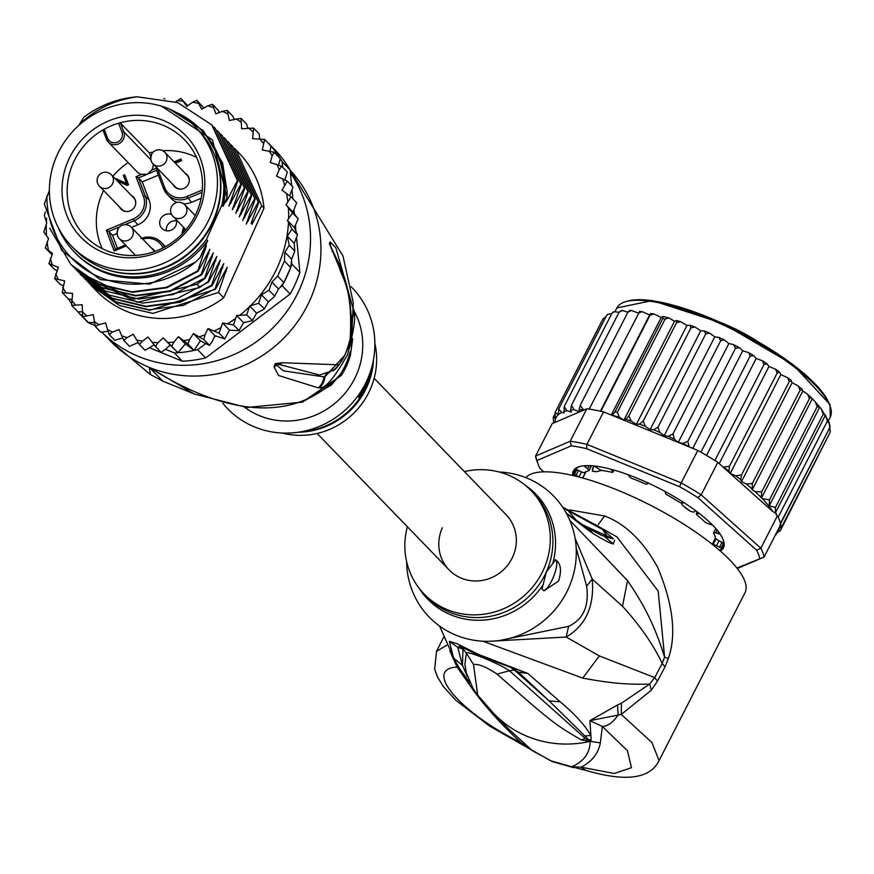 <?xml version="1.0" encoding="UTF-8"?>
<svg xmlns="http://www.w3.org/2000/svg" width="874" height="874" viewBox="0 0 874 874"><rect width="100%" height="100%" fill="white"/><g stroke="black" fill="none" stroke-linecap="round" stroke-linejoin="round"><path stroke-width="1.31" d="M57.029 155.266A85.947 81.927 -44 0 0 71.657 246.271A85.947 81.927 -44 0 0 206.483 224.432A85.947 81.927 -44 0 0 209.826 217.768A85.947 81.927 -44 0 0 195.208 126.763A85.947 81.927 -44 0 0 60.372 148.602A85.947 81.927 -44 0 0 57.029 155.266M195.208 126.763L198.332 129.986A85.947 81.927 136 0 1 212.95 220.991A85.947 81.927 136 0 1 209.607 227.666A85.947 81.927 136 0 1 74.782 249.505L71.657 246.271M173.118 184.611A8.674 8.27 -44 0 0 187.681 185.31A8.674 8.27 -44 0 0 185.004 173.118A8.674 8.27 -44 0 0 184.993 173.118M185.343 173.478A8.674 8.27 136 0 1 185.354 173.478A8.674 8.27 136 0 1 187.222 174.822M119.563 207.018A8.674 8.27 -44 0 0 134.126 207.728A8.674 8.27 -44 0 0 131.45 195.525L131.45 195.525M131.788 195.885A8.674 8.27 136 0 1 131.799 195.885A8.674 8.27 136 0 1 133.667 197.229M154.796 251.472A8.674 8.27 -44 0 0 151.355 247.987A8.674 8.27 -44 0 0 151.355 247.976M151.694 248.336A8.674 8.27 136 0 1 151.705 248.336A8.674 8.27 136 0 1 153.573 249.691M107.568 138.103A7.855 7.484 -44 0 0 117.116 142.265A7.855 7.484 -44 0 0 121.956 132.083L118.591 123.212A69.21 65.976 -44 0 0 111.238 125.823A69.21 65.976 -44 0 0 105.798 128.369A69.21 65.976 -44 0 0 104.203 129.232L107.568 138.103L106.399 139.108A9.505 9.057 -44 0 0 108.278 142.058L137.098 171.861A9.505 9.057 -44 0 0 141.697 174.352L147.509 174.145L156.566 170.277L163.471 188.434A19.304 18.398 -44 0 0 167.284 194.454A19.304 18.398 -44 0 0 187.735 198.354L202.058 192.367M153.19 164.006A9.505 9.057 -44 0 1 151.508 170.244L147.509 174.145L138.431 177.946L136.005 176.734L141.697 174.352M171.61 214.523A8.674 8.27 -44 0 0 161.919 228.442A8.674 8.27 -44 0 0 176.351 219.822M166.344 230.769A8.674 8.27 136 0 1 176.559 220.882M108.551 120.962A73.034 69.614 -44 0 0 102.815 123.649A73.034 69.614 -44 0 0 67.648 217.353A73.034 69.614 -44 0 0 158.303 252.073A73.034 69.614 -44 0 0 164.05 249.385A73.034 69.614 -44 0 0 199.206 155.681A73.034 69.614 -44 0 0 108.551 120.962M153.343 151.967A69.21 65.976 -44 0 0 149.345 152.917L120.525 123.125L118.591 123.212A69.21 65.976 136 0 1 184.567 139.829A69.21 65.976 136 0 1 163.831 247.528A69.21 65.976 136 0 1 158.391 250.084A69.21 65.976 136 0 1 85.073 236.078A69.21 65.976 136 0 1 104.203 129.232L103.066 130.368L106.355 138.999M174.745 186.883A8.674 8.27 136 0 1 173.467 184.96M121.202 209.29A8.674 8.27 136 0 1 119.913 207.378M151.584 155.048A8.259 7.877 -44 0 0 152.994 163.799A8.259 7.877 -44 0 0 166.278 161.067A8.259 7.877 -44 0 0 164.869 152.316L187.102 175.292A8.259 7.877 136 0 1 189.155 181.814M128.117 211.453A8.259 7.877 136 0 1 121.661 209.192L99.439 186.217A8.259 7.877 -44 0 0 111.916 184.884A8.259 7.877 -44 0 0 108.747 172.976M99.439 186.217A8.259 8.259 0 0 1 108.507 172.823A8.259 8.259 0 0 1 111.326 174.724L133.547 197.699A8.259 7.877 136 0 1 135.601 204.221M117.946 229.917A8.259 7.877 -44 0 0 119.345 238.668A8.259 7.877 -44 0 0 132.63 235.925A8.259 7.877 -44 0 0 131.231 227.174L153.453 250.15A8.259 7.877 136 0 1 154.534 251.57M181.672 189.046A8.259 7.877 136 0 1 175.215 186.774L152.994 163.799A8.259 8.259 0 0 1 151.399 154.665A8.259 8.259 0 0 1 164.869 152.316M196.574 157.407A69.21 65.976 -44 0 0 162.695 150.699M150.776 156.708L149.345 152.917M128.128 162.586A69.21 65.976 -44 0 0 112.877 176.33M103.613 190.521A69.21 65.976 -44 0 0 102.236 248.653M131.482 227.448L138.005 224.716A19.304 18.398 -44 0 0 149.115 199.993L142.243 181.89L158.412 175.128M117.466 248.325L112.549 235.368L108.726 231.413L119.716 226.825M112.549 235.368L117.04 233.489M157.396 168.354L164.64 187.44L163.438 188.391L167.284 194.454L171.107 198.398A19.304 18.398 -44 0 0 177.061 202.44M183.682 203.817A19.304 18.398 -44 0 0 191.548 202.309L201.118 198.311M165.437 246.665A19.304 18.398 -44 0 0 165.208 246.424L161.384 242.48A19.304 18.398 -44 0 0 141.894 238.198M163.427 188.336L156.599 170.332L157.211 167.863M142.243 181.89L138.431 177.946L145.292 196.038L149.115 199.993M125.506 245.026L115.488 249.221L114.188 250.98L106.3 230.212L108.726 231.413L115.455 249.156M115.488 249.221L125.452 244.982M117.214 180.809L127.08 185.408L128.533 184.807L124.731 174.789L123.278 175.39L126.927 183.901L117.914 179.618L116.002 179.563M125.058 175.663L123.977 176.111M123.278 175.39L126.927 183.901M126.238 183.179L117.914 179.618M117.214 178.897L116.133 178.711L116.832 179.421M116.133 178.711L115.313 178.842M181.366 159.833L174.811 162.575M175.445 163.241L181.672 160.63L181.038 158.959L174.112 161.865M350.179 351.785L349.676 353.675A33.059 5.189 -164.1 0 0 350.419 355.259A74.377 70.903 136 0 1 347.076 364.644A74.377 70.903 136 0 1 346.639 365.627A74.377 70.903 136 0 1 341.373 375.383L302.644 401.996M353.839 310.576A74.377 70.903 -44 0 1 356.155 375.459A74.377 70.903 136 0 1 259.764 415.795A74.377 70.903 136 0 1 244.665 407.251M349.971 352.593L349.676 353.675A75.459 71.93 -44 0 1 346.279 363.202A75.459 71.93 -44 0 1 340.499 374.094L331.464 384.931L302.251 402.127L246.872 407.492L194.345 394.01L149.29 367.375C249.931 430.937 309.844 409.087 340.499 374.094A33.059 2.436 -147.5 0 0 341.373 375.383M290.408 172.79A123.966 118.165 136 0 1 299.531 289.381A123.966 118.165 -44 0 1 102.138 332.415M351.239 347.142L353.282 302.601L342.969 255.973L290.168 170.266A123.966 118.165 136 0 1 309.942 300.153A123.966 118.165 -44 0 1 149.29 367.375L162.728 381.075L150.328 374.476L110.659 341.275A123.966 118.165 -44 0 0 149.29 367.375L150.426 374.542M318.322 387.881L278.544 375.481L274.01 366.949L275.135 363.759L282.182 362.732L338.446 364.797C342.848 360.918 346.76 352.222 350.168 338.719C353.063 286.858 341.887 278.664 339.44 267.477L329.345 243.551L330.208 241.934L335.845 247.768L353.85 311.155C355.991 316.475 353.926 330.907 347.644 354.462C334.261 378.224 324.866 389.291 319.48 387.641L318.322 387.881A16.53 16.18 -97.2 0 0 323.915 376.88L283.515 370.86L276.566 365.113L275.692 363.54L319.666 375.044L332.044 370.784A16.53 16.191 62.8 0 0 332.076 370.762C336.949 371.658 351.217 346.432 350.692 336.119L350.692 336.119C352.604 308.773 348.693 284.651 338.97 263.762L329.476 243.846L345.94 283.384M319.48 387.641A16.53 16.191 -98.6 0 0 324.964 376.705L323.915 376.88L330.143 371.701M274.01 366.949A16.53 15.852 -7.8 0 0 276.566 365.113L275.649 363.617A16.53 9.45 45.3 0 1 275.135 363.759M275.441 363.497A16.53 3.78 52.4 0 0 275.692 363.54L278.959 364.829A16.53 15.59 103.4 0 0 282.182 362.732M338.446 364.797A16.53 16.191 62.8 0 1 332.076 370.762M350.168 338.719A16.53 15.164 6 0 0 350.692 336.119M332.175 251.559A16.53 14.934 -25.2 0 0 331.464 248.041L329.476 243.846A16.53 7.003 -6.3 0 0 329.345 243.551M329.323 243.201A16.53 12.116 -1.5 0 1 329.487 243.802L330.514 245.091A16.53 16.344 110.5 0 0 330.208 241.934M353.741 309.068A16.53 15.339 176.5 0 1 351.326 317.666M353.85 311.155A16.53 15.328 177.2 0 1 351.381 319.687M344.957 355.172L324.964 376.705L326.559 373.143M331.464 384.931L330.864 385.489M352.692 338.675L350.419 355.259M297.051 432.401A86.777 82.713 -44 0 0 373.744 358.209L372.269 367.211A74.869 71.373 -44 0 1 306.097 431.221L297.051 432.401A86.777 82.713 -44 0 1 254.716 427.025A86.777 82.713 136 0 1 222.881 403.318M373.744 358.209A86.777 82.713 -44 0 0 351.097 286.759M366.676 385.183L358.657 397.594L367.08 381.009L372.084 367.375L366.676 385.183M282.28 433.034A74.377 70.903 -44 0 0 353.227 413.741A74.377 70.903 -44 0 0 374.88 343.46M359.433 395.671A16.53 4.61 112.2 0 0 366.304 385.041A16.53 4.61 112.2 0 0 369.942 373.941M176.701 112.615A88.012 83.904 136 0 1 201.031 129.811A88.012 83.904 136 0 1 221.887 205.073L223.099 206.33A88.012 83.904 136 0 0 202.244 131.067L201.031 129.811M74.508 252.193A88.012 83.904 136 0 0 101.941 270.732A88.012 83.904 136 0 0 206.45 239.421L207.662 240.678A88.012 83.904 136 0 1 103.154 271.989A88.012 83.904 136 0 1 75.721 253.449L74.508 252.193A88.012 83.904 136 0 1 58.132 227.306M49.403 190.357L44.334 204.101L61.639 250.346L100.27 279.647L149.552 284.126L195.372 262.2L199.982 257.775L206.373 245.67L197.688 270.864L166.158 287.382L131.712 291.85L98.467 283.875L70.958 264.571L49.654 228.201M46.879 195.962A94.217 89.803 -44 0 0 100.63 277.604A94.217 89.803 -44 0 0 195.372 262.2M45.306 211.89L44.377 215.66L46.748 223.023L43.776 231.905L48.529 238.569L45.306 247.998L52.516 253.416L48.933 263.642L58.405 267.335L54.614 278.588L64.632 280.882L62.218 292.572L72.608 293.424L71.646 305.354L82.222 304.742L82.724 316.716L93.289 314.629L95.266 326.461L98.904 324.636L105.623 322.932L109.053 334.436L112.538 332.065L119.006 329.498L123.846 340.489L127.112 337.593L133.23 334.229L139.403 344.52L142.375 341.144L148.045 337.025L155.452 346.465L158.063 342.652L163.176 337.856L171.719 346.279L173.915 342.084L178.394 336.687L187.921 343.985L189.658 339.462L193.416 333.562L203.784 339.604L205.019 334.818L208.001 328.526L219.046 333.223L222.619 322.998L233.434 324.942L236.646 315.514L246.697 314.902L249.669 306.031L258.628 303.289L261.457 294.789L268.995 290.288L271.858 282.105L277.648 276.129L284.432 261.042L284.902 252.204L289.218 245.31L287.295 236.209L291.938 229.174L287.426 220.379L294.374 227.557L297.488 234.909L291.938 229.174M297.488 234.909L294.232 243.387L294.778 251.046L291.665 259.207L290.681 267.51A127.265 121.322 136 0 1 287.535 275.146A127.265 121.322 136 0 1 283.897 282.586L277.648 276.129M282.182 285.754A127.265 121.322 -44 0 0 283.897 282.586L280.161 287.284L282.182 285.754L290.168 294.014L205.652 357.925A127.265 121.322 136 0 1 182.415 361.224L149.88 347.907M296.625 238.165L299.88 272.393A127.265 121.322 136 0 1 295.521 283.405A127.265 121.322 136 0 1 290.168 294.014M94.807 325.39L88.165 322.67L80.179 314.411L82.309 315.285M82.101 311.854L77.895 311.81A127.265 121.322 -44 0 0 80.179 314.411M71.712 299.487L68.478 299.028A127.265 121.322 -44 0 0 71.351 303.333M155.452 346.465L161.1 352.277L165.547 349.327L174.429 352.965A127.265 121.322 -44 0 0 177.968 352.746A127.265 121.322 -44 0 0 194.17 350.441A127.265 121.322 -44 0 0 197.655 349.666L205.63 343.646L209.607 345.394L203.784 339.604M174.429 352.965L182.415 361.224M205.652 357.925L197.655 349.666M282.684 167.262L282.149 161.668L290.135 169.927L291.632 185.583M282.149 161.668A127.265 121.322 -44 0 0 280.336 158.718A127.265 121.322 -44 0 0 270.907 145.936A127.265 121.322 -44 0 0 268.635 143.336L276.621 151.595A127.265 121.322 136 0 1 290.135 169.927M299.88 272.393L291.894 264.134L291.566 260.714M283.897 282.586L290.681 267.51A127.265 121.322 -44 0 0 291.894 264.134M138.507 343.264L137.535 342.859M165.547 349.327L170.124 345.033L177.968 352.746L171.719 346.279M163.176 337.856L170.124 345.033M178.394 336.687L185.343 343.875L194.17 350.441L187.921 343.985M177.968 352.746L185.343 343.875M193.416 333.562L200.365 340.74L205.63 343.646M194.17 350.441L200.365 340.74M208.001 328.526L214.949 335.703L224.891 338.981L219.046 333.223M214.949 335.703L211.967 341.996L209.345 345.35M214.283 337.091L215.736 335.998M222.619 322.998L229.567 330.175L224.596 338.959M229.567 330.175L239.301 330.656L233.434 324.942M236.646 315.514L243.595 322.692L238.984 330.689M243.595 322.692L252.608 320.55L246.697 314.902M249.669 306.031L256.617 313.209L252.258 320.649M256.617 313.209L264.582 308.817L258.628 303.289M261.457 294.789L268.362 301.923L264.177 309.035M271.858 282.105L278.533 289.01L274.392 296.526L268.362 301.923M274.556 296.035L268.995 290.288M280.161 287.284L278.533 289.01M290.681 267.51L284.432 261.042M71.646 305.354L77.895 311.81M68.478 299.028L62.185 292.517M63.267 285.678L60.164 284.334L54.559 278.511M56.93 270.798L54.494 269.389L48.878 263.544M51.948 254.684L45.251 247.91M287.426 220.379L292.528 212.917L286.049 204.877L290.998 196.836L281.941 190.106L287.371 181.191L276.523 176.056L279.243 169.654L281.701 166.246L270.295 162.509L272.175 155.845L274.086 152.262L262.309 149.967L264.658 139.479L252.706 138.649L253.569 128.096L241.639 128.762L241.049 118.361L229.305 120.459L227.262 110.397L222.378 111.326L215.911 113.893L212.458 104.345L207.815 105.798L201.686 109.163L196.901 100.313L192.553 102.247L186.883 106.366L180.852 98.369L175.663 101.865M212.382 104.279L218.019 110.091L219.341 112.528M196.814 100.237L203.795 108.005M180.765 98.314L187.757 105.721M164.891 98.817L163.93 98.609M227.164 110.332L232.812 116.144L234.068 119.246M240.995 118.318L246.599 124.108L247.648 128.03M253.569 128.096L259.141 133.853L259.764 138.999M122.524 338.041L114.68 340.237M114.68 340.226L109.053 334.436M138.07 342.564L129.505 346.29M129.483 346.29L123.846 340.489M154.108 344.848L145.062 350.332M145.051 350.332L139.403 344.52M94.217 322.539L88.296 322.473L82.724 316.716M107.797 331.322L100.827 332.207L95.266 326.461M281.701 166.246L287.317 172.08L284.935 179.782M287.371 181.191L293.008 187.069L289.655 195.721M290.998 196.836L296.647 202.779L292.998 212.054L298.165 218.937L294.374 227.557M234.56 148.46L238.744 152.742A99.166 94.534 136 0 1 264.003 208.121L223.711 297.761A99.166 94.534 136 0 1 96.184 290.649L90.295 284.52M298.089 218.664L292.528 212.917M287.295 236.209L294.232 243.387M294.778 251.046L289.218 245.31M284.902 252.204L291.665 259.207M292.113 190.63L292.877 198.78M293.959 210.077L294.298 213.704M295.434 225.59L295.936 230.878M274.086 152.262L280.336 158.718L278.598 164.891M270.153 151.104L270.907 145.936L264.658 139.479M286.049 204.877L292.998 212.054M264.003 208.121L261.708 205.751L251.985 224.29L251.089 223.362L258.682 202.626L258.234 202.167L246.206 224.083L255.208 199.032L254.76 198.573L242.732 220.499L251.734 195.437L251.286 194.989L239.257 216.905L248.26 191.854L247.823 191.395L235.783 213.322L244.786 188.26L244.349 187.812L232.309 209.727L241.311 184.676L240.874 184.217L228.835 206.133L237.837 181.082L237.4 180.623L227.491 199.523L225.372 202.55L226.989 197.677L223.099 206.33M206.45 239.421L221.887 205.073M207.662 240.678L199.982 257.775M71.253 264.866L99.243 284.476L132.455 292.32L166.934 287.732L198.136 271.322L197.688 270.864M198.136 271.322L209.847 249.265L201.162 274.447L169.971 290.856L135.481 295.456L102.28 287.612L72.924 266.57M74.705 268.438L102.313 287.885L135.612 295.904L170.124 291.403L201.61 274.906L201.162 274.447M201.61 274.906L213.322 252.859L204.636 278.041L173.161 294.538L138.638 299.028L105.35 291.02L76.399 270.153M78.081 271.923L134.214 299.116L196.464 284.465L205.084 278.5L204.636 278.041M205.084 278.5L216.796 256.443L208.11 281.636L199.501 287.601L137.24 302.251L81.38 275.343L79.862 273.737M81.566 275.539L109.403 295.139L142.757 303.092L177.214 298.547L208.547 282.084L208.11 281.636M208.547 282.084L220.27 260.037L211.584 285.219L180.241 301.683L145.783 306.228L112.429 298.263L83.347 277.342M84.964 279.046L112.943 298.755L146.067 306.676L180.514 302.186L212.021 285.678L211.584 285.219M212.021 285.678L223.733 263.62L215.059 288.813L183.54 305.321L149.104 309.8L115.969 301.891L86.832 280.936M88.613 282.815L116.526 302.393L149.88 310.281L215.496 289.272L215.059 288.813M215.496 289.272L227.207 267.215L218.533 292.397L152.917 313.416L119.552 305.529L91.792 286.104M223.711 297.761L218.533 292.397M237.837 181.082L212.087 125.19M244.786 188.26L219.013 132.345M226.989 197.677L227.142 191.69L222.608 162.99L203.216 130.565L169.48 109.097M241.311 184.676L215.354 128.576M78.638 125.594L83.773 117.269A99.166 94.534 136 0 1 137.229 96.817L177.717 102.608L211.781 124.873L237.4 180.623M217.189 130.499L218.719 132.05L244.349 187.812M213.715 126.916L215.255 128.467L240.874 184.217M220.663 134.093L222.193 135.645L247.823 191.395M248.26 191.854L222.389 135.841M224.137 137.688L225.667 139.228L251.286 194.989M251.734 195.437L225.962 139.545M227.611 141.282L229.141 142.823L254.76 198.573M255.208 199.032L229.425 143.118M258.682 202.626L232.823 146.635M231.086 144.876L232.615 146.417L258.234 202.167M236.089 150L261.708 205.751M161.657 106.235L212.502 139.895L227.491 199.523M79.206 124.545C95.277 109.152 114.614 99.909 137.229 96.817M231.337 198.966L230.965 203.107M234.811 202.55L234.44 206.701M205.434 249.735L202.418 253.067M208.908 253.318L205.893 256.65M212.382 256.912L209.367 260.244M238.285 206.144L237.914 210.295M215.845 260.496L212.841 263.828M241.759 209.738L241.388 213.879M245.233 213.322L244.862 217.473M248.697 216.916L248.336 221.056M219.319 264.09L216.315 267.422M222.794 267.673L219.789 271.016M252.171 220.499L251.854 224.159M226.268 271.268L223.263 274.6M102.673 268.056A85.532 81.533 -44 0 0 193.941 249.068A85.532 81.533 -44 0 0 215.944 158.489M506.079 514.688A39.669 37.811 136 0 1 512.819 556.694A39.669 37.811 136 0 1 449.05 569.848A39.669 37.811 -44 0 0 512.819 556.694A39.669 37.811 -44 0 0 506.079 514.688L374.148 378.3M442.299 527.852A39.669 37.811 -44 0 0 449.05 569.848L317.12 433.46M681.152 502.867L682.375 505.216L690.46 511.377L693.759 512.153L695.649 510.7M685.118 507.619A72.728 20.397 27.1 0 1 687.084 509.007A72.728 20.397 27.1 0 1 688.985 510.394M594.276 471.654A72.728 20.397 27.1 0 1 597.117 471.621L592.343 471.195L593.752 465.94M597.117 471.621L601.52 470.332M593.807 465.94L592.266 469.578M712.933 544.873A74.377 20.856 -152.9 0 0 712.955 544.852A3.31 0.929 27.1 0 1 716.516 545.791L721.258 547.834A82.648 23.172 -152.9 0 0 722.295 546.348A82.648 23.172 -152.9 0 0 723.049 543.016L718.515 540.427A3.31 0.929 27.1 0 1 715.489 538.067A74.377 20.856 -152.9 0 0 714.845 535.729A74.377 20.856 -152.9 0 0 713.697 533.195A3.31 0.929 27.1 0 1 713.643 532.779A3.31 0.929 27.1 0 1 715.751 532.911L719.663 533.774A82.648 23.172 -152.9 0 0 715.074 527.732M605.988 316.628L602.918 319.054L555.198 412.266L558.3 414.899L558.77 408.868L561.632 412.495L564.069 412.943L564.2 406.552L566.953 410.671L571.399 412.047L570.656 410.048L571.41 405.328L574.163 409.753L579.593 411.829L579.156 409.709L580.27 405.241L583.657 410.135L554.979 422.404A123.966 34.763 27.1 0 1 558.115 414.91M830.245 431.712L829.153 423.333L827.361 421.148L825.504 415.052L823.188 414.232L821.352 409.021L819.736 407.153L817.168 406.694L815.3 401.876L811.356 397.79L809.4 398.664L761.691 491.876L761.32 497.645L762.248 498.595A123.966 34.763 27.1 0 1 772.66 511.443L776.418 513.683L776.025 514.458L777.456 515.726A127.265 35.692 -152.9 0 1 778.199 517.179A127.265 35.692 -152.9 0 1 779.575 520.369A127.265 35.692 -152.9 0 1 780.471 523.351A127.265 35.692 -152.9 0 1 780.701 524.586L764.073 557.066L736.902 568.067M817.168 406.694L769.448 499.895L769.218 505.838L819.736 407.153L815.3 401.876M573.825 475.707A83.467 23.412 27.1 0 1 580.292 466.377M720.22 550.981A84.297 23.642 -152.9 0 0 723.301 540.045A84.297 23.642 -152.9 0 0 723.279 539.99A84.297 23.642 -152.9 0 0 636.895 478.111A84.297 23.642 -152.9 0 0 579.757 466.508A84.297 23.642 -152.9 0 0 572.634 475.434M543.77 471.829L540.099 468.551A123.966 34.763 27.1 0 1 538.22 464.411L536.723 460.39A127.265 35.692 27.1 0 1 536.691 460.303A127.265 35.692 27.1 0 1 535.565 456.075L537.128 460.456L571.268 445.838L570.187 441.261A127.265 35.692 27.1 0 1 586.935 444.353L586.585 448.668L679.546 486.687L681.185 482.907A127.265 35.692 27.1 0 1 701.188 494.848L697.834 497.612L756.655 550.249L760.828 548.216A127.265 35.692 27.1 0 1 762.947 552.849A127.265 35.692 27.1 0 1 764.073 557.066L737.274 568.537M756.655 550.249A123.966 34.763 27.1 0 1 759.626 558.344M538.22 464.411A123.966 34.763 27.1 0 1 537.128 460.456M679.546 486.687A123.966 34.763 27.1 0 1 697.834 497.612M586.935 444.353L681.185 482.907L697.823 450.416L603.563 411.873L586.935 444.353M571.268 445.838A123.966 34.763 27.1 0 1 586.585 448.668M772.66 511.443L717.816 462.368L701.188 494.848L760.828 548.216L777.456 515.726M554.979 422.404L552.193 423.595L535.565 456.075L570.187 441.261L586.815 408.781L583.657 410.135M717.816 462.368A127.265 35.692 -152.9 0 0 714.888 460.522A127.265 35.692 -152.9 0 0 700.937 452.186A127.265 35.692 -152.9 0 0 697.823 450.416M603.563 411.873A127.265 35.692 -152.9 0 0 600.864 411.261A127.265 35.692 -152.9 0 0 589.185 409.108A127.265 35.692 -152.9 0 0 586.815 408.781M723.082 539.476A83.467 23.412 27.1 0 1 719.302 550.183M723.257 467.24L729.451 466.257L728.971 470.988L730.227 473.446L735.777 475.86L741.523 474.91L740.77 479.629L741.502 481.629L746.32 484.032L752.328 483.497L752.186 489.888L755.103 491.625L761.691 491.876M730.227 473.446L780.832 374.585L779.586 372.127L777.172 373.056L775.62 369.221L768.956 366.468L767.001 363.759L764.051 364.491L762.565 360.809L756.185 358.504L753.563 355.587L750.1 356.155L748.745 352.659L742.736 350.813L739.502 347.743L735.558 348.202L733.461 344.575L728.861 343.548L724.164 339.8L720.679 340.751L718.92 337.451L714.779 336.818L709.459 333.005L705.711 333.944L704.357 330.962L700.74 330.754L694.852 326.931L690.919 327.892L690.012 325.237L686.975 325.445L680.595 321.676L676.542 322.703L628.821 415.904L631.29 421.159L636.359 424.305L639.407 424.087L643.198 421.104L645.405 426.403L650.125 429.615L653.752 429.822L657.991 427.157L659.87 432.466L664.174 435.678L668.315 436.301L672.958 433.963L674.455 439.229L678.246 442.397L682.845 443.435L687.838 441.403L689.215 446.898M628.821 415.904L625.871 419.334A123.966 34.763 27.1 0 1 631.29 421.159M676.542 322.703L676.476 320.474L674.531 321.25L668.774 317.885L665.059 319.086L617.339 412.299L619.415 417.302L623.927 420.099L625.871 419.334M612.161 415.39L615.121 411.654L662.831 318.453L662.94 316.432L661.214 317.47L654.047 313.984L650.027 315.23L600.864 411.261M776.057 534.757L775.26 535.227M777.543 532.648L775.478 534.801M779.914 525.034L782.23 525.864L778.013 529.808L780.427 530.551L776.407 532.976M780.406 530.584L828.88 434.749M780.558 523.777L829.972 427.255L780.471 523.351M827.361 421.148L778.199 517.179M823.188 414.232L775.467 507.433L775.435 512.841L825.504 415.052M775.435 512.841L776.418 513.683M769.218 505.838L775.467 507.433M829.95 432.663L782.23 525.864M769.448 499.895L762.248 498.595M553.657 422.623L553.264 417.608M554.64 414.56L553.559 416.669L555.045 418.264L555.198 412.266M553.559 416.669L553.22 417.936M553.734 422.284L553.308 423.114M610.817 469.207L612.565 471.272A3.31 0.929 27.1 0 1 612.969 472.146A3.31 0.929 27.1 0 1 611.669 472.255A74.377 20.856 -152.9 0 0 602.459 470.562A3.31 0.929 27.1 0 1 598.351 468.661L594.047 465.962A82.648 23.172 -152.9 0 0 584.345 466.061L587.568 468.77A3.31 0.929 27.1 0 1 589.076 470.518A3.31 0.929 27.1 0 1 588.803 470.693A74.377 20.856 -152.9 0 0 584.52 472.528A3.31 0.929 27.1 0 1 580.948 471.599L576.217 469.546A82.648 23.172 -152.9 0 0 575.168 471.031A82.648 23.172 -152.9 0 0 574.415 474.363L578.959 476.953A3.31 0.929 27.1 0 1 579.145 477.04M647.197 482.732L647.263 483.814A3.31 0.929 27.1 0 1 647.23 483.967A3.31 0.929 27.1 0 1 644.477 483.573A74.377 20.856 -152.9 0 0 632.809 478.799A3.31 0.929 27.1 0 1 629.247 476.439L628.067 474.691M684.2 502.79L682.343 503.009A3.31 0.929 27.1 0 1 678.421 501.621A74.377 20.856 -152.9 0 0 667.43 495.055A3.31 0.929 27.1 0 1 665.311 492.947A3.31 0.929 27.1 0 1 665.365 492.87L666.13 492.051M712.649 525.165L708.432 523.734A3.31 0.929 27.1 0 1 704.411 521.57A74.377 20.856 -152.9 0 0 697.037 514.961A3.31 0.929 27.1 0 1 696.239 513.737A3.31 0.929 27.1 0 1 697.037 513.541L699.528 513.639M650.027 315.23L650.682 313.504L649.666 314.935L642.182 311.69L638.348 313.078L631.487 310.51L627.991 312.029L580.27 405.241M627.991 312.029L629.772 310.849M779.586 372.127L775.62 369.221M777.172 373.056L729.451 466.257M719.215 463.613L768.956 366.468M762.565 360.809L767.001 363.759M764.051 364.491L714.888 460.522M706.542 455.452L756.185 358.504M753.563 355.587L748.745 352.659M750.1 356.155L700.937 452.186M692.798 448.373L742.736 350.813M739.502 347.743L733.461 344.575M735.558 348.202L687.838 441.403M678.246 442.397L728.861 343.548M720.679 340.751L672.958 433.963M724.164 339.8L718.92 337.451M664.174 435.678L714.779 336.818M705.711 333.944L657.991 427.157M709.459 333.005L704.357 330.962M700.74 330.754L650.125 429.615M690.919 327.892L643.198 421.104M694.852 326.931L690.012 325.237M636.359 424.305L686.975 325.445M680.595 321.676L676.476 320.474M623.927 420.099L674.531 321.25M668.774 317.885L662.94 316.432M611.276 415.019L661.214 317.47M654.047 313.984L650.682 313.504M600.405 411.151L649.666 314.935M639.56 311.636L589.185 409.108M761.472 498.038L812.077 399.189M809.4 398.664L807.609 394.196L802.802 391.028L801.917 389.094L796.924 385.183L792.106 382.768L791.068 380.299L787.714 377.765L780.832 374.585M752.186 489.888L802.802 391.028M802.321 389.738L800.049 390.285L752.328 483.497M800.049 390.285L798.443 386.166M741.502 481.629L792.106 382.768M791.374 380.769L789.233 381.698L741.523 474.91M789.233 381.698L787.714 377.765M611.8 313.569L607.758 314.356L606.48 315.667L558.77 408.868M606.48 315.667L607.43 314.585M627.947 312.116L622.113 310.488L619.131 312.127L571.41 405.328M619.131 312.127L621.272 311.188M622.113 310.488L620.944 310.707M619.054 312.28L614.204 311.712L611.92 313.34L564.2 406.552M611.92 313.34L613.439 311.974M464.378 471.578A74.377 70.903 136 0 1 531.021 490.554A74.377 70.903 136 0 1 543.683 569.313A74.377 70.903 136 0 1 424.108 593.981A74.377 70.903 136 0 1 407.35 526.738M612.521 538.701L604.458 536.407L612.521 538.701L606.796 535.97L612.521 538.701M592.659 533.26L592.561 533.195A24.789 22.243 -60.8 0 0 585.733 526.935L585.831 526.989A24.789 22.243 -60.8 0 0 585.831 526.989A24.789 22.243 -60.8 0 1 592.659 533.26C602.951 539.629 609.812 543.213 613.253 543.989L604.458 536.407L600.624 534.866M582.335 524.662L606.796 535.97L602.699 529.6L613.362 538.766M576.097 520.041L567.641 510.055L576.206 520.128M555.252 559.688C560.802 562.998 561.916 570.121 558.584 581.046L544.065 590.802L542 589.174L546.294 572.022L555.667 559.83M555.547 559.786A16.53 4.61 -67.8 0 1 552.707 578.643A16.53 4.61 -67.8 0 1 543.366 590.453M589.218 741.294L585.318 738.486L589.557 741.349L581.45 739.928L585.318 738.486L509.509 670.751L497.011 674.083C486.599 667.07 478.755 663.869 473.5 664.459L466.345 653.096C467.743 650.529 500.529 664.393 509.509 670.751L514.338 670.052L509.848 666.873M581.45 739.928C554.422 724.59 549.604 720.143 497.011 674.083M463.723 648.333L462.958 649.032L466.345 653.096L464.881 664.316L466.268 672.772L473.249 688.799L477.728 695.18L473.5 664.459M589.611 741.589L588.934 739.907L590.19 741.436L588.639 741.687A107.436 102.411 136 0 1 527.59 736.52A107.436 102.411 136 0 1 494.105 713.894L477.728 695.18M600.656 534.877L585.842 526.989A24.789 22.243 -60.8 0 0 585.777 526.967M585.733 526.935A24.789 22.243 -60.8 0 0 585.722 526.935L566.221 513.082M613.253 543.989L614.608 540.285M563.162 508.002L602.699 529.6M592.561 533.195L586.181 528.595L582.445 524.739M586.181 528.595L566.428 513.442M406.618 561.589A86.777 82.713 -44 0 0 473.817 640.227A86.777 82.713 -44 0 0 568.592 588.18A86.777 82.713 -44 0 0 499.218 472.004M651.359 690.154L649.633 684.091L621.436 703.177L621.283 714.44L589.906 720.668L602.361 726.458C607.78 726.25 613.056 722.394 618.202 714.877L617.503 704.979L589.906 720.668L591.152 739.721L590.19 741.436C589.939 753.137 583.766 761.582 571.683 766.771L585.711 770.355C625.686 782.132 650.136 778.876 659.062 760.599L651.949 742.561L621.283 714.44L651.359 690.154L657.456 681.163L664.961 666.906L668.293 658.635C676.651 634.797 673.133 604.404 657.729 567.434C643.046 540.973 625.336 523.81 604.59 515.977L569.509 509.892M585.711 770.355L581.112 767.186L614.313 773.49L631.476 767.7L627.423 750.679L602.361 726.458L600.351 742.933C598.22 753.639 591.807 761.724 581.112 767.186L571.683 766.771L551.166 760.904L532.364 750.69L509.313 729.615L494.105 713.894M576.163 547.812L586.629 586.214L592.211 579.091L622.506 606.261C639.724 625.052 652.954 644.083 662.208 663.366L654.702 677.612L599.356 655.915L566.166 637.037C585.864 625.402 594.549 606.086 592.211 579.091L575.048 538.187M668.293 658.635L664.59 657.051C654.091 623.916 643.963 604.928 627.532 580.598L569.717 520.227M596.035 525.077L616.946 536.909L658.198 591.152L664.59 657.051L662.208 663.366L664.961 666.906M562.583 507.117L596.079 525.143M657.456 681.163L654.702 677.612L649.633 684.091C629.575 684.593 613.93 683.905 582.729 678.115L482.863 641.21M475.128 691.662L474.047 691.268C486.818 708.508 502.474 725.617 521.013 742.594L533.085 751.181M474.047 691.268L457.091 667.037C421.672 668.949 462.313 714.276 521.013 742.594L520.554 743.741L552.117 761.549L573.431 767.601M658.985 760.751L745.009 592.714A123.966 34.763 -152.9 0 0 617.776 490.205A123.966 34.763 -152.9 0 0 525.777 477.619M586.629 586.214C589.273 606.152 583.264 619.524 568.603 626.33L566.166 637.037L488.522 641.33M591.152 739.721L588.934 739.907L549.145 700.915L514.338 670.052L518.435 672.139L549.145 700.915L560.114 701.767C574.95 714.222 585.198 725.453 590.846 735.449L585.46 735.941M470.157 683.217L459.91 669.069L453.617 658.122L449.367 641.363L457.768 647.328L462.958 649.032L462.466 665.354L457.768 647.328L459.56 646.29M512.186 667.954L518.435 672.139L527.896 673.483L560.114 701.767M467.404 676.574L462.466 665.354L453.617 658.122M458.096 666.217L457.091 667.037L449.837 650.835M447.127 645.034L436.443 651.381M500.343 640.347L568.603 626.33M449.367 641.363L456.72 643.57L478.996 654.626L527.896 673.483M617.503 704.979L621.436 703.177M103.066 130.368L108.278 142.058A9.505 9.057 -44 0 0 124.064 132.564L124.064 132.564A9.505 9.057 -44 0 0 123.813 131.81L150.841 159.756M185.933 229.731L172.899 216.26A8.259 7.877 -44 0 0 185.375 214.938A8.259 7.877 -44 0 0 182.207 203.03M121.956 132.083L123.813 131.81L120.525 123.125M138.005 224.716L134.181 220.772A19.304 18.398 -44 0 0 145.292 196.038L143.434 196.311L136.005 176.734M124.851 224.673L134.181 220.772L133.274 218.926A17.644 16.825 -44 0 0 143.434 196.311M183.562 227.284A19.304 18.398 -44 0 0 182.196 233.871M191.548 202.309L186.828 196.519L202.276 190.051M164.607 247.124A19.304 18.398 -44 0 0 161.384 242.48C155.583 236.985 148.733 235.674 140.867 238.526M184.447 228.19A17.644 16.825 -44 0 0 183.529 232.473M164.64 187.44A17.644 16.825 -44 0 0 186.828 196.519M151.508 170.244L157.003 167.95M106.3 230.212L133.274 218.926M126.337 245.9L114.188 250.98M163.001 247.954A17.644 16.825 -44 0 0 142.768 239.105M298.395 432.226A74.377 70.903 -44 0 0 373.526 359.542M250.652 305.616A123.966 118.165 -44 0 0 277.899 266.22A123.966 118.165 -44 0 0 288.475 222.597M107.284 329.487A123.966 118.165 -44 0 0 112.538 332.065M94.064 321.381A123.966 118.165 -44 0 0 98.904 324.636M82.101 311.581A123.966 118.165 -44 0 0 86.45 315.459M71.602 300.23A123.966 118.165 -44 0 0 75.372 304.676M62.742 287.546A123.966 118.165 -44 0 0 65.878 292.473M55.674 273.737A123.966 118.165 -44 0 0 58.121 279.046M50.321 258.3A123.966 118.165 -44 0 0 52.232 264.658M47.109 241.716A123.966 118.165 -44 0 0 48.452 250.259M46.311 223.995A123.966 118.165 -44 0 0 46.562 235.904M121.53 335.736A123.966 118.165 -44 0 0 127.112 337.593M136.562 340.041A123.966 118.165 -44 0 0 142.375 341.144M152.12 342.324A123.966 118.165 -44 0 0 158.063 342.652M167.95 342.542A123.966 118.165 -44 0 0 173.915 342.084M183.758 340.685A123.966 118.165 -44 0 0 189.658 339.462M199.294 336.796A123.966 118.165 -44 0 0 205.019 334.818M214.294 330.94A123.966 118.165 -44 0 0 220.434 327.881M227.819 323.631A123.966 118.165 -44 0 0 235.237 318.66M240.033 315.033A123.966 118.165 -44 0 0 249.232 307.003M213.387 107.655A123.966 118.165 -44 0 0 207.815 105.798M198.365 103.35A123.966 118.165 -44 0 0 192.553 102.247M182.797 101.067A123.966 118.165 -44 0 0 176.854 100.739M46.617 218.249A123.966 118.165 -44 0 0 46.388 222.062M227.633 113.904A123.966 118.165 -44 0 0 222.378 111.326M240.853 122.01A123.966 118.165 -44 0 0 236.013 118.755M252.815 131.81A123.966 118.165 -44 0 0 248.478 127.932M263.314 143.161A123.966 118.165 -44 0 0 259.545 138.715M272.175 155.845A123.966 118.165 -44 0 0 269.039 150.929M279.243 169.654A123.966 118.165 -44 0 0 276.807 164.345M284.531 184.84A123.966 118.165 -44 0 0 282.695 178.733M287.764 201.337A123.966 118.165 -44 0 0 286.519 193.394M288.639 218.129A123.966 118.165 -44 0 0 288.387 207.826M197.218 283.995L199.501 287.601M758.392 341.887A63.638 17.841 -152.9 0 0 719.947 322.211M828.399 420.711L830.234 417.138A119.836 33.605 -152.9 0 0 830.082 406.093A119.836 33.605 -152.9 0 0 829.961 405.765A119.836 33.605 -152.9 0 0 722.667 324.746A119.836 33.605 -152.9 0 0 616.902 307.921L615.034 311.559M579.156 409.709A123.966 34.763 27.1 0 1 583.111 409.906M723.792 467.448A123.966 34.763 27.1 0 1 728.971 470.988M682.845 443.435A123.966 34.763 27.1 0 1 688.898 446.603M668.315 436.301A123.966 34.763 27.1 0 1 674.455 439.229M653.752 429.822A123.966 34.763 27.1 0 1 659.87 432.466M639.407 424.087A123.966 34.763 27.1 0 1 645.405 426.403M612.335 415.281A123.966 34.763 27.1 0 1 619.415 417.302M615.121 411.654A127.265 35.692 27.1 0 1 617.339 412.299M665.059 319.086A127.265 35.692 -152.9 0 0 662.831 318.453M755.103 491.625A123.966 34.763 27.1 0 1 761.32 497.645M746.32 484.032A123.966 34.763 27.1 0 1 751.716 488.599M735.777 475.86A123.966 34.763 27.1 0 1 740.77 479.629M570.656 410.048A123.966 34.763 27.1 0 1 574.163 409.753M563.588 411.654A123.966 34.763 27.1 0 1 566.953 410.671M558.257 414.779A123.966 34.763 27.1 0 1 561.632 412.495M778.745 371.548A123.966 34.763 -152.9 0 0 776.593 370.073M765.908 363.06A123.966 34.763 -152.9 0 0 763.472 361.541M752.219 354.8A123.966 34.763 -152.9 0 0 749.575 353.293M737.918 346.902A123.966 34.763 -152.9 0 0 735.154 345.459M723.235 339.494A123.966 34.763 -152.9 0 0 720.438 338.162M708.41 332.699A123.966 34.763 -152.9 0 0 705.679 331.519M693.672 326.636A123.966 34.763 -152.9 0 0 691.105 325.641M722.896 544.633L721.258 547.834M719.455 547.397L722.153 542.131M719.116 540.7L716.516 545.791M716.035 538.843L712.955 544.852M582.663 478.002L585.886 471.709M578.959 476.953L581.549 471.894M578.632 470.321L575.933 475.576M576.895 469.535L574.415 474.363M589.065 470.179L591.305 465.787M587.568 468.77L589.109 465.755M585.493 465.929L584.924 467.033M612.565 471.272L613.286 469.873M647.263 483.814L647.765 482.83M697.703 512.23L697.037 513.541M718.657 533.959L719.149 532.987M717.128 530.223L715.751 532.911M829.218 403.766A118.176 33.136 -152.9 0 0 737.907 330.853A118.176 33.136 -152.9 0 0 627.095 301.29M424.108 593.981L426.72 596.691A74.377 70.903 -44 0 0 546.294 572.022A74.377 70.903 -44 0 0 546.72 571.05A74.377 70.903 -44 0 0 533.643 493.264L531.021 490.554M543.027 584.772A75.361 71.843 136 0 1 419.028 588.093M525.307 485.288A75.361 71.843 136 0 1 552.925 562.747M600.351 742.933L589.742 741.228M622.506 606.261L627.532 580.598M604.59 515.977L598.329 524.542M551.166 760.904L552.117 761.549M599.356 655.915L582.729 678.115M131.231 227.174A8.259 8.259 0 0 0 117.75 229.534A8.259 8.259 0 0 0 119.345 238.668L135.536 255.394M195.197 215.539L184.785 204.767A8.259 8.259 0 0 0 171.992 205.882A8.259 8.259 0 0 0 172.899 216.26M183.518 227.229L182.163 233.904M110.659 341.275L102.094 332.415M194.345 394.01L162.728 381.075M712.212 544.294L715.467 537.936M582.74 478.012L585.995 471.654M760.893 343.351L717.292 321.031M616.902 307.921L652.375 300.59L722.164 323.205L792.904 364.567L830.038 404.586L830.234 417.138M830.136 426.567L828.989 422.229L821.352 409.021M631.487 310.51L629.411 310.401M642.182 311.69L639.528 311.308M807.609 394.196L811.356 397.79M830.3 431.308L830.224 431.865M614.204 311.712L613.144 312.007M589.076 470.518L591.49 465.798M612.969 472.146L614.018 470.092M647.23 483.967L647.798 482.841M697.201 511.858L696.239 513.737M715.795 528.573L713.643 532.779M511.989 667.856L480.197 655.861L459.691 646.334M443.741 637.124L436.541 651.196L434.662 669.123L437.612 677.263L443.489 686.713L455.813 700.271L489.637 726.097L520.554 743.741M439.6 626.068L455.387 661.563"/></g></svg>

